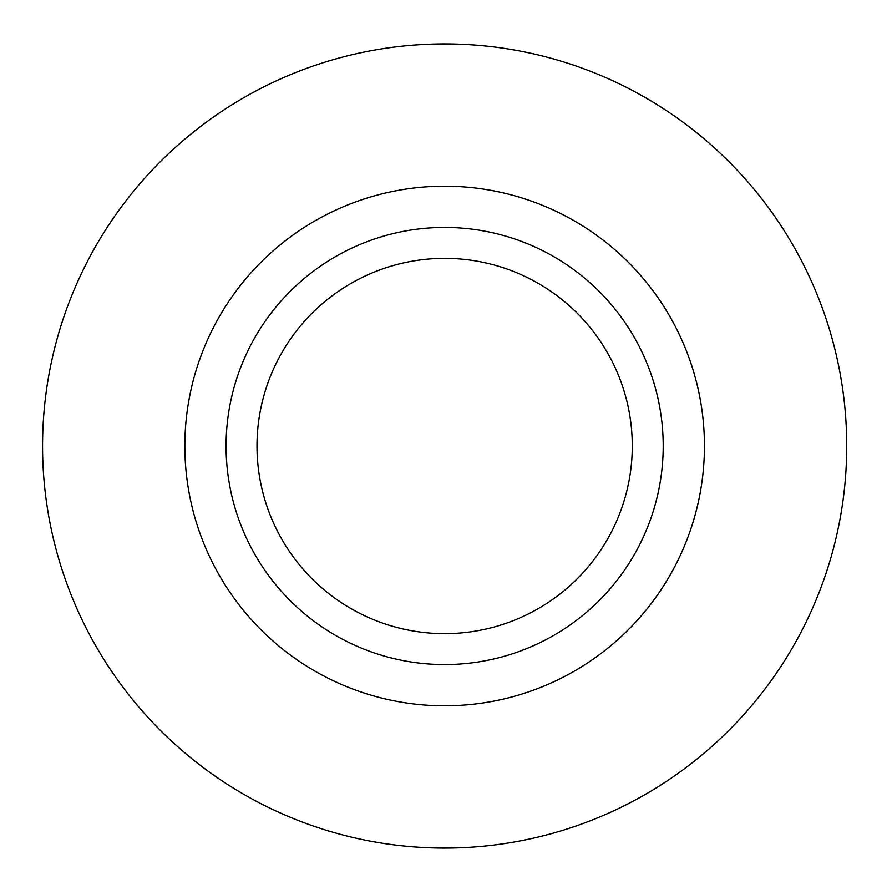 <?xml version="1.0" encoding="UTF-8"?>
<svg xmlns="http://www.w3.org/2000/svg" width="892" height="892" viewBox="0 0 892 892"><rect width="100%" height="100%" fill="white"/><g stroke="black" fill="none" stroke-linecap="round" stroke-linejoin="round"><path stroke-width="1.34" d="M846.72 446A402.08 402.08 0 0 1 243.605 794.214A402.08 402.08 0 0 1 243.605 97.785A402.08 402.08 0 0 1 846.72 446M632.283 446A187.632 187.632 0 0 1 350.824 608.5A187.632 187.632 0 0 1 350.824 283.5A187.632 187.632 0 0 1 632.283 446M663.202 446A218.562 218.562 0 0 1 335.359 635.282A218.562 218.562 0 0 1 335.359 256.718A218.562 218.562 0 0 1 663.202 446M704.446 446A259.806 259.806 0 0 1 314.742 670.996A259.806 259.806 0 0 1 314.742 221.004A259.806 259.806 0 0 1 704.446 446"/></g></svg>
